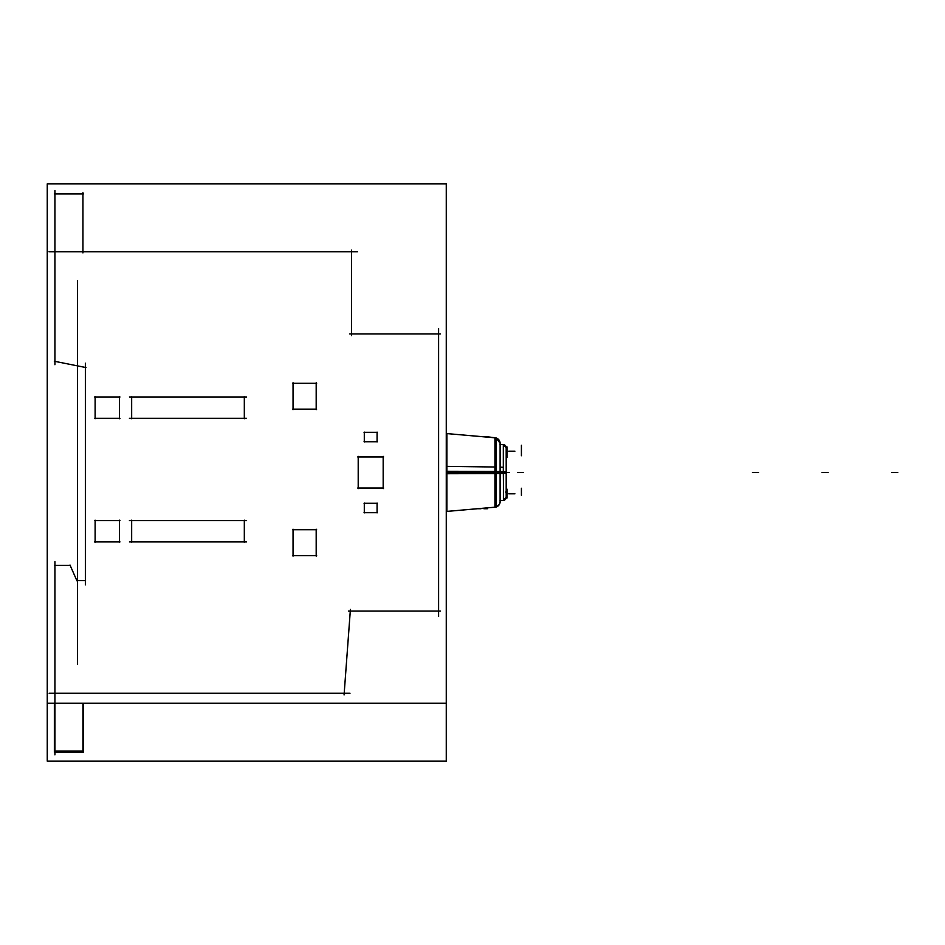 <?xml version="1.0" encoding="UTF-8"?>
<svg xmlns="http://www.w3.org/2000/svg" width="945" height="945" viewBox="0 0 945 945"><rect width="100%" height="100%" fill="white"/><g stroke="black" fill="none" stroke-linecap="round" stroke-linejoin="round"><path stroke-width="1.42" d="M506.189 472.11L506.189 477.922L506.189 472.11M506.189 498.074L506.189 497.436M506.189 492.097L505.469 492.097M500.094 443.429A5.481 5.481 0 0 0 494.932 437.795L494.932 473.587L503.496 473.374L503.496 444.634A3.048 3.048 0 0 1 506.189 447.658L506.189 497.342A3.048 3.048 180 0 1 503.496 500.366L503.496 471.626L494.932 471.413L494.932 507.205A5.481 5.481 0 0 0 500.094 501.571M506.189 446.926L506.189 447.564M506.189 467.078L506.189 472.89L506.189 467.078M506.189 447.162L506.189 457.935M506.189 497.838L506.189 486.439M503.602 500.354L503.319 471.626L506.189 471.72L506.189 497.342A3.048 3.048 180 0 1 503.496 500.366A3.048 3.048 -0 0 0 506.189 497.342L506.189 472.5L503.413 472.5L506.189 472.5L506.189 497.342A3.048 3.048 -0 0 1 503.496 500.366A3.048 3.048 -0 0 0 506.189 497.259A3.048 3.048 0 0 1 503.319 500.389L506.189 497.342L506.189 472.5L506.189 488.47L506.189 472.5L509.237 472.5M503.413 500.377L503.413 444.622L503.413 472.5L500.106 472.5L503.413 472.5L503.413 500.377L503.413 472.5L506.189 472.5L506.189 497.342A3.048 3.048 -0 0 1 503.496 500.366L500.011 500.673M500.295 500.649L500.106 472.5L500.106 501.724A5.481 5.481 86.3 0 1 496.16 506.992A5.481 5.481 -93.7 0 0 500.106 501.736A5.481 5.481 86.3 0 1 496.16 506.992A5.481 5.481 -93.7 0 0 500.106 501.736L499.385 504.441L496.16 506.992M500.106 502.315L500.106 471.921M500.106 473.421L500.106 443.264L500.106 501.736L500.106 472.5L495.097 472.5L500.106 472.5L500.295 444.351M496.16 438.007L500.106 443.252L500.106 472.5L495.097 472.5L495.097 507.193L495.097 437.807L495.097 472.5L495.097 437.807L496.16 437.901L446.264 433.531M499.763 503.65L500.094 501.996M446.264 511.469L496.16 507.099L496.16 471.413L446.264 471.271M438.598 616.589L438.598 328.411M47.25 703.245L47.25 761.103L446.264 761.103L446.264 703.245L47.25 703.245L47.25 183.897L446.264 183.897L446.264 703.245M82.936 703.245L82.936 752.279M49.14 693.264L349.981 693.264M54.361 703.245L54.361 752.279L83.503 752.279L83.503 703.245M54.361 751.121L83.503 751.121M54.928 561.661L54.928 754.831M70.45 565.37L54.621 565.37M76.982 580.903L70.013 565.063M85.546 580.596L76.675 580.596M85.369 363.187L85.369 584.861M54.314 361.238L85.983 367.57M54.928 190.536L54.928 364.711M357.434 251.736L48.986 251.736M351.505 335.593L351.505 250.094M440.335 333.951L349.768 333.951M83.503 193.879L54.361 193.879M82.936 192.721L82.936 252.894M348.528 611.049L440.358 611.049M344.074 694.906L350.406 609.407M364.038 441.74L377.338 441.74M377.079 441.929L377.079 432.113M377.338 432.302L364.038 432.302M364.297 432.113L364.297 441.929M364.297 503.071L364.297 512.887M364.038 512.698L377.338 512.698M377.079 512.887L377.079 503.071M377.338 503.26L364.038 503.26M357.706 488.033L383.67 488.033M358.202 456.352L358.202 488.648M383.67 456.967L357.706 456.967M383.174 488.648L383.174 456.352M119.472 520.187L119.472 542.347M119.968 541.922L94.63 541.922M95.114 542.347L95.114 520.187M94.63 520.612L119.968 520.612M131.662 542.347L131.662 520.187M129.406 520.612L246.574 520.612M244.318 520.187L244.318 542.347M246.574 541.922L129.406 541.922M316.185 529.224L316.185 556.144M316.646 555.625L292.584 555.625M293.044 556.144L293.044 529.224M292.584 529.743L316.646 529.743M119.472 396.557L119.472 418.729M119.968 418.304L94.63 418.304M95.114 418.729L95.114 396.557M94.63 396.983L119.968 396.983M131.662 418.729L131.662 396.557M129.406 396.983L246.574 396.983M244.318 396.557L244.318 418.729M246.574 418.304L129.406 418.304M316.185 382.76L316.185 409.681M316.646 409.161L292.584 409.161M293.044 409.681L293.044 382.76M292.584 383.28L316.646 383.28M446.264 473.728L496.16 473.587L496.16 437.901L495.523 437.866M494.932 507.193L446.89 511.399L446.89 472.5L446.264 472.5L446.89 472.5L446.89 433.59L494.932 437.807M495.523 507.134L496.16 507.087L495.097 507.193L495.097 472.5L500.106 472.5L500.106 444.339L500.106 472.5L503.413 472.5L503.413 444.622L503.413 472.5L506.189 472.5L503.413 472.5L503.413 444.622M500.106 473.079L500.106 442.685M503.496 444.634A3.048 3.048 180 0 1 506.189 447.741A3.048 3.048 0 0 0 503.319 444.611L503.319 473.374L506.189 473.28L506.189 447.658A3.048 3.048 180 0 0 503.496 444.634A3.048 3.048 0 0 1 506.189 447.658A3.048 3.048 180 0 0 503.496 444.634L500.011 444.327M503.319 444.611L506.189 447.658A3.048 3.048 180 0 0 503.791 444.682M506.189 447.658L506.189 472.5L506.189 447.658M483.899 436.744L487.714 437.24M487.254 436.838L483.899 436.838M495.381 437.83L487.254 436.755M446.264 472.5L495.097 472.5L446.264 472.5L495.097 472.5L495.097 437.807L487.644 437.145M500.106 443.264L500.106 500.661L500.106 443.24L500.106 472.5L503.413 472.5L500.106 472.5L500.106 501.736L500.106 472.5L494.932 472.5L500.094 472.5L495.097 472.5L495.097 507.193M521.416 455.75L521.416 449.666M521.416 489.25L521.416 495.334M521.416 494.341L521.416 488.258M506.945 498.062L506.945 489.073M521.416 451.403L521.416 445.308M506.969 457.581L506.969 446.902M822.055 472.5L828.139 472.5L822.055 472.5M500.106 467.22L503.496 467.279M77.455 308.684L77.455 664.335L77.455 308.684M77.455 280.665L77.455 569.941L77.455 280.665M891.655 472.5L897.75 472.5L891.655 472.5M446.264 466.346L496.16 467.031M500.106 472.5L500.106 444.339L500.106 472.5M477.485 508.741L480.981 508.741L477.485 508.741M483.899 508.741L487.396 508.741L483.899 508.741M523.554 472.5L517.458 472.5L523.554 472.5M752.444 472.5L758.528 472.5L752.444 472.5M508.812 493.81L514.895 493.81M508.812 451.19L514.895 451.19M77.455 324.206L77.455 620.794L77.455 324.206M506.189 472.004L506.189 487.065M500.106 471.579L500.106 501.736"/></g></svg>
